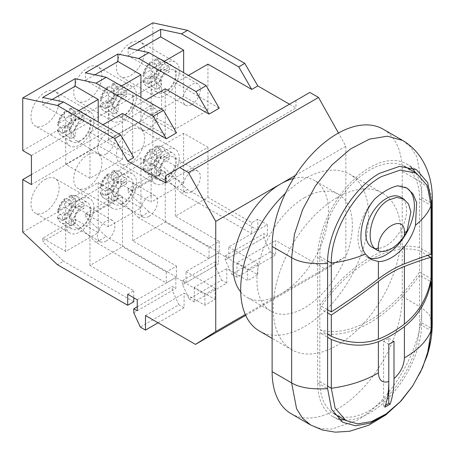 <?xml version="1.0" encoding="UTF-8"?>
<svg xmlns="http://www.w3.org/2000/svg" width="455" height="455" viewBox="0 0 455 455"><rect width="100%" height="100%" fill="white"/><g stroke="black" fill="none" stroke-linecap="round" stroke-linejoin="round"><path stroke-width="0.34" stroke-dasharray="2.27 1.71" d="M371.769 247.111A28.824 16.642 120 0 0 386.181 245.683A28.824 16.642 120 0 0 405.013 220.283A28.824 16.642 120 0 0 400.593 197.18M419.578 250.819A116.531 67.283 120 0 0 369.705 260.203A116.531 67.283 120 0 0 319.825 308.41L319.825 329.687A116.531 67.283 120 0 0 419.578 272.096L419.578 250.819L427.592 255.443M404.37 166.234A70.531 40.722 120 0 0 369.705 170.062A70.531 40.722 120 0 0 319.825 256.449L319.825 305.288L327.6 309.77M319.825 305.288A119.597 69.052 -60 0 1 369.705 257.701A119.597 69.052 -60 0 1 419.578 247.696L431.056 254.322M419.578 247.696L419.578 198.858A70.531 40.722 120 0 0 404.967 166.57M411.132 167.366A73.602 42.491 120 0 0 406.503 163.914A73.602 42.491 120 0 0 369.705 167.559A73.602 42.491 120 0 0 317.658 257.701L317.658 382.9A73.602 42.491 120 0 0 332.901 416.592A73.602 42.491 120 0 0 338.207 418.873M158.71 175.198A15.333 8.855 -60 0 1 156.543 176.199L156.543 166.433L148.091 171.319A15.333 8.855 -60 0 1 148.091 166.308L156.543 161.428L156.543 151.663A15.333 8.855 -60 0 1 158.71 150.161A15.333 8.855 -60 0 1 160.882 149.16L160.882 158.926L169.334 154.04A15.333 8.855 -60 0 1 169.334 159.051L160.882 163.931L160.882 173.696A15.333 8.855 -60 0 1 158.71 175.198M165.216 178.957A15.333 8.855 -60 0 1 157.549 179.714A15.333 8.855 -60 0 1 155.201 167.429A15.333 8.855 -60 0 1 165.216 153.915A15.333 8.855 -60 0 1 172.883 153.159A15.333 8.855 -60 0 1 175.232 165.444A15.333 8.855 -60 0 1 165.216 178.957M156.543 151.663L152.209 149.16A15.333 8.855 120 0 0 143.752 163.806L148.091 166.308M148.091 171.319L143.752 168.811A15.333 8.855 120 0 0 146.709 173.457A15.333 8.855 120 0 0 152.209 173.696L156.543 176.199M113.824 171.319L118.163 173.827A15.333 8.855 120 0 0 115.991 174.822A15.333 8.855 120 0 0 113.824 176.33L109.49 173.827A15.333 8.855 120 0 0 101.033 188.467L105.372 190.975A15.333 8.855 120 0 0 105.372 195.98L101.033 193.477A15.333 8.855 120 0 0 103.99 198.118A15.333 8.855 120 0 0 109.49 198.357L113.824 200.86A15.333 8.855 120 0 0 115.991 199.864A15.333 8.855 120 0 0 118.163 198.357L113.824 195.855A15.333 8.855 120 0 0 122.281 181.209L126.615 183.712A15.333 8.855 120 0 0 126.615 178.707L122.281 176.204A15.333 8.855 120 0 0 119.324 171.558A15.333 8.855 120 0 0 113.824 171.319L112.504 171.091L111.657 172.638L111.657 179.833L117.885 176.233L122.281 176.204M122.497 203.618A15.333 8.855 -60 0 1 114.831 204.38A15.333 8.855 -60 0 1 112.482 192.09A15.333 8.855 -60 0 1 122.497 178.582A15.333 8.855 -60 0 1 130.164 177.82A15.333 8.855 -60 0 1 132.513 190.105A15.333 8.855 -60 0 1 122.497 203.618M73.278 224.525A15.333 8.855 -60 0 1 71.105 225.526L71.105 215.761L62.653 220.647A15.333 8.855 -60 0 1 62.653 215.636L71.105 210.756L71.105 200.991A15.333 8.855 -60 0 1 73.278 199.489A15.333 8.855 -60 0 1 75.445 198.488L75.445 208.254L83.896 203.368A15.333 8.855 -60 0 1 83.896 208.379L75.445 213.258L75.445 223.024A15.333 8.855 -60 0 1 73.278 224.525M79.779 228.285A15.333 8.855 -60 0 1 72.112 229.041A15.333 8.855 -60 0 1 69.763 216.756A15.333 8.855 -60 0 1 79.779 203.243A15.333 8.855 -60 0 1 87.445 202.481A15.333 8.855 -60 0 1 89.8 214.771A15.333 8.855 -60 0 1 79.779 228.285M71.105 200.991L66.771 198.488A15.333 8.855 120 0 0 58.314 213.133L62.653 215.636M62.653 220.647L58.314 218.138A15.333 8.855 120 0 0 61.271 222.779A15.333 8.855 120 0 0 66.771 223.024L71.105 225.526M73.278 137.387A15.333 8.855 -60 0 1 71.105 138.388L71.105 128.629L62.653 133.508A15.333 8.855 -60 0 1 62.653 128.498L71.105 123.618L71.105 113.858A15.333 8.855 -60 0 1 73.278 112.351A15.333 8.855 -60 0 1 75.445 111.35L75.445 121.115L83.896 116.235A15.333 8.855 -60 0 1 83.896 121.24L75.445 126.12L75.445 135.886A15.333 8.855 -60 0 1 73.278 137.387M79.779 141.147A15.333 8.855 -60 0 1 72.112 141.903A15.333 8.855 -60 0 1 69.763 129.618A15.333 8.855 -60 0 1 79.779 116.105A15.333 8.855 -60 0 1 87.445 115.348A15.333 8.855 -60 0 1 89.8 127.633A15.333 8.855 -60 0 1 79.779 141.147M71.105 113.858L66.771 111.35A15.333 8.855 120 0 0 58.314 125.995L62.653 128.498M62.653 133.508L58.314 131.006A15.333 8.855 120 0 0 61.271 135.647A15.333 8.855 120 0 0 66.771 135.886L71.105 138.388M115.991 112.726A15.333 8.855 -60 0 1 113.824 113.727L113.824 103.962L105.372 108.842A15.333 8.855 -60 0 1 105.372 103.837L113.824 98.957L113.824 89.191A15.333 8.855 -60 0 1 115.991 87.69A15.333 8.855 -60 0 1 118.163 86.689L118.163 96.449L126.615 91.569A15.333 8.855 -60 0 1 126.615 96.579L118.163 101.459L118.163 111.219A15.333 8.855 -60 0 1 115.991 112.726M122.497 116.48A15.333 8.855 -60 0 1 114.831 117.242A15.333 8.855 -60 0 1 112.482 104.957A15.333 8.855 -60 0 1 122.497 91.444A15.333 8.855 -60 0 1 130.164 90.681A15.333 8.855 -60 0 1 132.513 102.972A15.333 8.855 -60 0 1 122.497 116.48M113.824 89.191L109.49 86.689A15.333 8.855 120 0 0 101.033 101.334L105.372 103.837M105.372 108.842L101.033 106.339A15.333 8.855 120 0 0 103.99 110.98A15.333 8.855 120 0 0 109.49 111.219L113.824 113.727M158.71 88.065A15.333 8.855 -60 0 1 156.543 89.061L156.543 79.301L148.091 84.181A15.333 8.855 -60 0 1 148.091 79.17L156.543 74.29L156.543 64.53A15.333 8.855 -60 0 1 158.71 63.023A15.333 8.855 -60 0 1 160.882 62.022L160.882 71.788L169.334 66.908A15.333 8.855 -60 0 1 169.334 71.913L160.882 76.793L160.882 86.558A15.333 8.855 -60 0 1 158.71 88.065M165.216 91.819A15.333 8.855 -60 0 1 157.549 92.581A15.333 8.855 -60 0 1 155.201 80.29A15.333 8.855 -60 0 1 165.216 66.777A15.333 8.855 -60 0 1 172.883 66.02A15.333 8.855 -60 0 1 175.232 78.305A15.333 8.855 -60 0 1 165.216 91.819M156.543 64.53L152.209 62.022A15.333 8.855 120 0 0 143.752 76.668L148.091 79.17M148.091 84.181L143.752 81.678A15.333 8.855 120 0 0 146.709 86.319A15.333 8.855 120 0 0 152.209 86.558L156.543 89.061M45.085 179.458A19.935 11.506 -60 0 1 55.049 178.468A19.935 11.506 -60 0 1 58.109 194.444A19.935 11.506 -60 0 1 45.085 212.007A19.935 11.506 -60 0 1 35.12 212.997A19.935 11.506 -60 0 1 32.06 197.021A19.935 11.506 -60 0 1 45.085 179.458M79.779 199.489A19.935 11.506 -60 0 1 89.749 198.499A19.935 11.506 -60 0 1 92.803 214.47A19.935 11.506 -60 0 1 79.779 232.039A19.935 11.506 -60 0 1 69.814 233.023A19.935 11.506 -60 0 1 66.76 217.052A19.935 11.506 -60 0 1 79.779 199.489M87.804 154.791A19.935 11.506 -60 0 1 97.768 153.807A19.935 11.506 -60 0 1 100.828 169.778A19.935 11.506 -60 0 1 87.804 187.346A19.935 11.506 -60 0 1 77.839 188.33A19.935 11.506 -60 0 1 74.779 172.36A19.935 11.506 -60 0 1 87.804 154.791M122.497 174.822A19.935 11.506 -60 0 1 132.468 173.838A19.935 11.506 -60 0 1 135.522 189.809A19.935 11.506 -60 0 1 122.497 207.372A19.935 11.506 -60 0 1 112.533 208.362A19.935 11.506 -60 0 1 109.479 192.391A19.935 11.506 -60 0 1 122.497 174.822M130.522 130.13A19.935 11.506 -60 0 1 140.487 129.14A19.935 11.506 -60 0 1 143.547 145.117A19.935 11.506 -60 0 1 130.522 162.68A19.935 11.506 -60 0 1 120.558 163.669A19.935 11.506 -60 0 1 117.498 147.693A19.935 11.506 -60 0 1 130.522 130.13M165.216 150.161A19.935 11.506 -60 0 1 175.186 149.172A19.935 11.506 -60 0 1 178.241 165.148A19.935 11.506 -60 0 1 165.216 182.711A19.935 11.506 -60 0 1 155.252 183.701A19.935 11.506 -60 0 1 152.198 167.724A19.935 11.506 -60 0 1 165.216 150.161M130.522 42.992A19.935 11.506 -60 0 1 140.487 42.008A19.935 11.506 -60 0 1 143.547 57.978A19.935 11.506 -60 0 1 130.522 75.541A19.935 11.506 -60 0 1 120.558 76.531A19.935 11.506 -60 0 1 117.498 60.56A19.935 11.506 -60 0 1 130.522 42.992M165.216 63.023A19.935 11.506 -60 0 1 175.186 62.039A19.935 11.506 -60 0 1 178.241 78.01A19.935 11.506 -60 0 1 165.216 95.573A19.935 11.506 -60 0 1 155.252 96.562A19.935 11.506 -60 0 1 152.198 80.592A19.935 11.506 -60 0 1 165.216 63.023M87.804 67.658A19.935 11.506 -60 0 1 97.768 66.669A19.935 11.506 -60 0 1 100.828 82.639A19.935 11.506 -60 0 1 87.804 100.208A19.935 11.506 -60 0 1 77.839 101.192A19.935 11.506 -60 0 1 74.779 85.221A19.935 11.506 -60 0 1 87.804 67.658M122.497 87.69A19.935 11.506 -60 0 1 132.468 86.7A19.935 11.506 -60 0 1 135.522 102.671A19.935 11.506 -60 0 1 122.497 120.239A19.935 11.506 -60 0 1 112.533 121.223A19.935 11.506 -60 0 1 109.479 105.253A19.935 11.506 -60 0 1 122.497 87.69M45.085 92.319A19.935 11.506 -60 0 1 55.049 91.33A19.935 11.506 -60 0 1 58.109 107.306A19.935 11.506 -60 0 1 45.085 124.869A19.935 11.506 -60 0 1 35.12 125.859A19.935 11.506 -60 0 1 32.06 109.882A19.935 11.506 -60 0 1 45.085 92.319M79.779 112.351A19.935 11.506 -60 0 1 89.749 111.361A19.935 11.506 -60 0 1 92.803 127.337A19.935 11.506 -60 0 1 79.779 144.9A19.935 11.506 -60 0 1 69.814 145.89A19.935 11.506 -60 0 1 66.76 129.914A19.935 11.506 -60 0 1 79.779 112.351M191.674 104.587A12.268 7.081 -60 0 1 185.538 105.196A12.268 7.081 -60 0 1 183.661 95.368A12.268 7.081 -60 0 1 191.674 84.556A12.268 7.081 -60 0 1 197.806 83.947A12.268 7.081 -60 0 1 199.688 93.781A12.268 7.081 -60 0 1 191.674 104.587M167.383 70.536A12.268 7.081 120 0 0 159.369 81.343A12.268 7.081 120 0 0 161.252 91.176A12.268 7.081 120 0 0 167.383 90.568A12.268 7.081 120 0 0 175.397 79.756A12.268 7.081 120 0 0 173.52 69.928A12.268 7.081 120 0 0 167.383 70.536M148.956 129.254A12.268 7.081 -60 0 1 142.819 129.857A12.268 7.081 -60 0 1 140.942 120.029A12.268 7.081 -60 0 1 148.956 109.223A12.268 7.081 -60 0 1 155.087 108.614A12.268 7.081 -60 0 1 156.969 118.442A12.268 7.081 -60 0 1 148.956 129.254M124.67 95.197A12.268 7.081 120 0 0 116.656 106.009A12.268 7.081 120 0 0 118.533 115.837A12.268 7.081 120 0 0 124.67 115.229A12.268 7.081 120 0 0 132.678 104.422A12.268 7.081 120 0 0 130.801 94.589A12.268 7.081 120 0 0 124.67 95.197M106.237 153.915A12.268 7.081 -60 0 1 100.1 154.524A12.268 7.081 -60 0 1 98.223 144.696A12.268 7.081 -60 0 1 106.237 133.884A12.268 7.081 -60 0 1 112.368 133.275A12.268 7.081 -60 0 1 114.25 143.103A12.268 7.081 -60 0 1 106.237 153.915M81.951 119.864A12.268 7.081 120 0 0 73.938 130.67A12.268 7.081 120 0 0 75.814 140.498A12.268 7.081 120 0 0 81.951 139.895A12.268 7.081 120 0 0 89.965 129.083A12.268 7.081 120 0 0 88.082 119.255A12.268 7.081 120 0 0 81.951 119.864M191.674 191.726A12.268 7.081 -60 0 1 185.538 192.334A12.268 7.081 -60 0 1 183.661 182.5A12.268 7.081 -60 0 1 191.674 171.694A12.268 7.081 -60 0 1 197.806 171.086A12.268 7.081 -60 0 1 199.688 180.914A12.268 7.081 -60 0 1 191.674 191.726M167.383 157.675A12.268 7.081 120 0 0 159.369 168.481A12.268 7.081 120 0 0 161.252 178.309A12.268 7.081 120 0 0 167.383 177.706A12.268 7.081 120 0 0 175.397 166.894A12.268 7.081 120 0 0 173.52 157.066A12.268 7.081 120 0 0 167.383 157.675M148.956 216.387A12.268 7.081 -60 0 1 142.819 216.995A12.268 7.081 -60 0 1 140.942 207.167A12.268 7.081 -60 0 1 148.956 196.355A12.268 7.081 -60 0 1 155.087 195.752A12.268 7.081 -60 0 1 156.969 205.58A12.268 7.081 -60 0 1 148.956 216.387M124.67 182.336A12.268 7.081 120 0 0 116.656 193.148A12.268 7.081 120 0 0 118.533 202.975A12.268 7.081 120 0 0 124.67 202.367A12.268 7.081 120 0 0 132.678 191.555A12.268 7.081 120 0 0 130.801 181.727A12.268 7.081 120 0 0 124.67 182.336M106.237 241.053A12.268 7.081 -60 0 1 100.1 241.662A12.268 7.081 -60 0 1 98.223 231.828A12.268 7.081 -60 0 1 106.237 221.022A12.268 7.081 -60 0 1 112.368 220.413A12.268 7.081 -60 0 1 114.25 230.241A12.268 7.081 -60 0 1 106.237 241.053M81.951 206.997A12.268 7.081 120 0 0 73.938 217.808A12.268 7.081 120 0 0 75.814 227.636A12.268 7.081 120 0 0 81.951 227.028A12.268 7.081 120 0 0 89.965 216.222A12.268 7.081 120 0 0 88.082 206.394A12.268 7.081 120 0 0 81.951 206.997M291.177 413.743A92.001 53.116 120 0 0 337.178 409.187A92.001 53.116 120 0 0 402.231 296.512L402.231 171.319A92.001 53.116 120 0 0 383.173 129.203M337.178 197.606A90.465 52.228 120 0 0 278.073 277.328A90.465 52.228 120 0 0 291.945 349.821A90.465 52.228 120 0 0 337.178 345.339A90.465 52.228 120 0 0 396.277 265.618A90.465 52.228 120 0 0 382.41 193.125A90.465 52.228 120 0 0 337.178 197.606M259.418 331.041A90.465 52.228 120 0 0 304.651 326.559A90.465 52.228 120 0 0 363.75 246.837A90.465 52.228 120 0 0 349.884 174.35A90.465 52.228 120 0 0 304.651 178.826A90.465 52.228 120 0 0 285.336 193.426M304.651 197.606A67.465 38.954 120 0 0 260.573 257.058A67.465 38.954 120 0 0 270.918 311.123A67.465 38.954 120 0 0 304.651 307.779A67.465 38.954 120 0 0 348.723 248.328A67.465 38.954 120 0 0 338.384 194.268A67.465 38.954 120 0 0 304.651 197.606M240.712 291.934A67.465 38.954 120 0 0 247.065 297.348A67.465 38.954 120 0 0 280.798 294.01L345.851 256.449L345.851 146.277L338.44 133.042M334.436 413.936A70.531 40.722 120 0 0 388.786 395.037A70.531 40.722 120 0 0 419.578 324.057L419.578 275.218L430.498 281.526M419.578 275.218A119.597 69.052 -60 0 1 319.825 332.81L327.6 337.297M319.825 332.81L319.825 381.643A70.531 40.722 120 0 0 333.845 413.584M154.376 73.039L154.376 80.234L156.543 84.056A15.333 8.855 120 0 0 165 69.41L160.604 69.444L154.376 73.039L160.882 76.793M154.376 68.034L160.604 64.434L165 64.4A15.333 8.855 120 0 0 162.043 59.759A15.333 8.855 120 0 0 156.543 59.52L155.223 59.286L154.376 60.839L154.376 68.034L160.882 71.788M143.752 76.668L142.881 75.251L143.808 74.131L150.036 70.536L150.036 63.342L150.548 61.982L152.209 62.022M101.033 101.334L100.163 99.918L101.09 98.798L107.317 95.197L107.317 88.003L107.829 86.643L109.49 86.689M109.49 111.219L107.317 107.403L107.317 100.208L101.09 103.803L100.174 105.31L101.033 106.339M111.657 97.706L111.657 104.895L113.824 108.717A15.333 8.855 120 0 0 122.281 94.071L117.885 94.105L111.657 97.706L118.163 101.459M58.314 125.995L57.444 124.579L58.371 123.459L64.599 119.864L64.599 112.669L65.111 111.304L66.771 111.35M66.771 135.886L64.599 132.064L64.599 124.869L58.371 128.469L57.455 129.976L58.314 131.006M68.938 122.367L68.938 129.561L71.105 133.383A15.333 8.855 120 0 0 79.562 118.738L75.166 118.772L68.938 122.367L75.445 126.12M68.938 209.505L68.938 216.694L71.105 220.516A15.333 8.855 120 0 0 79.562 205.876L75.166 205.905L68.938 209.505L75.445 213.258M68.938 204.494L75.166 200.9L79.562 200.865A15.333 8.855 120 0 0 76.605 196.224A15.333 8.855 120 0 0 71.105 195.986L69.786 195.752L68.938 197.299L68.938 204.494L75.445 208.254M58.314 213.133L57.444 211.717L58.371 210.597L64.599 206.997L64.599 199.808L65.111 198.443L66.771 198.488M101.033 188.467L100.163 187.05L101.09 185.93L107.317 182.336L107.317 175.141L107.829 173.782L109.49 173.827M109.49 198.357L107.317 194.535L107.317 187.341L101.09 190.941L100.174 192.448L101.033 193.477M122.281 181.209L117.885 181.244L111.657 184.838L111.657 192.033L113.824 195.855M154.376 160.177L154.376 167.372L156.543 171.188A15.333 8.855 120 0 0 165 156.548L160.604 156.577L154.376 160.177L160.882 163.931M154.376 155.166L160.604 151.572L165 151.538A15.333 8.855 120 0 0 162.043 146.897A15.333 8.855 120 0 0 156.543 146.658L155.223 146.425L154.376 147.977L154.376 155.166L160.882 158.926M143.752 163.806L142.881 162.389L143.808 161.269L150.036 157.675L150.036 150.48L150.548 149.115L152.209 149.16M152.209 86.558L150.036 82.736L150.036 75.541L143.808 79.142L142.893 80.649L143.752 81.678M182.563 284.62L182.563 280.616L186.032 282.618L218.559 263.837L215.09 261.835L215.09 265.839L221.596 280.115L189.07 298.889L182.563 284.62L215.09 265.839M186.032 282.618L186.032 271.601L218.559 252.821L218.559 263.837M270.389 251.945L231.788 274.228L225.282 259.959L225.282 255.949L228.751 257.951L267.352 235.667L263.883 233.665L263.883 237.669L270.389 251.945L275.594 254.948L275.594 240.428L325.564 269.28L345.851 256.449M228.751 257.951L228.751 246.934L267.352 224.651L267.352 235.667M182.563 280.616L215.09 261.835M225.282 255.949L263.883 233.665M225.282 259.959L263.883 237.669M189.07 298.889L194.274 301.898L226.8 283.118L221.596 280.115M231.788 274.228L236.992 277.231L275.594 254.948M158.061 322.805L184.082 307.779L184.082 293.259L204.898 305.277L215.09 299.39L194.274 287.372L226.8 268.592L247.617 280.616L257.809 274.729L236.992 262.711L275.594 240.428M194.274 287.372L194.274 301.898M226.8 283.118L226.8 268.592M236.992 262.711L236.992 277.231M78.698 110.724L65.685 118.232L42.702 104.963L42.702 97.45M52.16 99.503L42.702 104.963M89.971 178.326L65.685 164.306L98.212 145.526L122.497 159.551L89.971 178.326L89.971 132.257L102.984 124.744M89.971 132.257L133.776 157.544M165.87 183.086L295.977 107.966L289.471 104.212M175.408 129.004L151.123 114.978L183.649 96.198L207.935 110.224L175.408 129.004L175.408 82.929L188.421 75.416M175.408 82.929L219.213 108.216M132.689 153.665L108.404 139.645L140.931 120.865L165.216 134.885L132.689 153.665L132.689 107.59L145.702 100.083M132.689 107.59L176.494 132.883M121.417 86.058L108.404 93.571L85.421 80.302L85.421 72.789M94.879 74.836L85.421 80.302M164.136 61.397L151.123 68.91L128.139 55.635L128.139 48.128M137.598 50.175L128.139 55.635M122.497 196.606L89.971 215.386L65.685 201.366L98.212 182.586L122.497 196.606L122.497 246.684L166.302 271.976L176.494 266.09L132.689 240.803L165.216 222.023L209.021 247.31L219.213 241.429L175.408 216.136L207.935 197.362L251.74 222.649L257.809 219.145L267.352 224.651M228.751 246.934L257.809 263.712L247.617 269.599L218.559 252.821M186.032 271.601L215.09 288.373L204.898 294.26L175.84 277.482L175.84 288.498L172.371 286.496L172.371 290.506L178.878 304.776L140.282 327.06M137.245 299.771L175.84 277.482M127.701 294.26L133.776 290.756L89.971 265.464L122.497 246.684M75.229 219.395L98.212 232.664L65.685 251.444L42.702 238.17L75.229 219.395L75.229 222.899L42.702 241.679L63.518 261.21L57.444 264.713M117.947 194.729L140.931 208.003L108.404 226.778L85.421 213.509L117.947 194.729L117.947 198.238L85.421 217.012L106.237 236.543L96.045 242.43L166.302 282.993L176.494 277.106L106.237 236.543M133.776 301.773L63.518 261.21M209.021 258.326L219.213 252.445L148.956 211.882L138.764 217.769L209.021 258.326L209.021 247.31M133.776 290.756L133.776 297.763M166.302 271.976L166.302 282.993M176.494 266.09L176.494 277.106M219.213 241.429L219.213 252.445M245.29 314.507L280.798 294.01A67.465 38.954 120 0 0 324.87 234.558A67.465 38.954 120 0 0 314.53 180.493A67.465 38.954 120 0 0 293.447 178.502M22.75 150.537L152.857 75.416L161.531 80.427L161.531 109.473L152.857 104.462L152.857 157.049L187.551 189.599L257.809 230.162L257.809 219.145M31.423 155.542L161.531 80.427M31.423 184.588L161.531 109.473M31.423 174.572L152.857 104.462M22.75 232.164L152.857 157.049M151.123 152.038L183.649 133.258L207.935 147.283L175.408 166.058L151.123 152.038L151.123 202.117L128.139 188.848L160.666 170.068L160.666 173.571L181.482 193.102L187.551 189.599M160.666 173.571L128.139 192.351L148.956 211.882M138.764 217.769L117.947 198.238M96.045 242.43L75.229 222.899M181.482 193.102L251.74 233.665L257.809 230.162M251.74 222.649L251.74 233.665M160.666 170.068L183.649 183.337L151.123 202.117M137.245 310.788L175.84 288.498M137.245 306.778L172.371 286.496M133.776 312.79L172.371 290.506M184.082 307.779L178.878 304.776M145.486 315.542L184.082 293.259M245.689 315.395L325.564 269.28M295.409 175.402L345.851 146.277M309.855 92.445L295.977 100.458L295.977 107.966M165.87 175.573L295.977 100.458M152.857 22.835L152.857 75.416M412.423 386.329L420.05 373.123M108.404 139.645L108.404 93.571M140.931 120.865L140.931 97.325M165.216 134.885L165.216 88.816M98.212 145.526L98.212 121.991M122.497 159.551L122.497 113.477M65.685 164.306L65.685 118.232M151.123 114.978L151.123 68.91M183.649 96.198L183.649 72.663M207.935 110.224L207.935 64.149M128.139 188.848L128.139 192.351M175.408 166.058L175.408 216.136M207.935 147.283L207.935 197.362M183.649 133.258L183.649 183.337M85.421 213.509L85.421 217.012M108.404 176.699L140.931 157.925L165.216 171.944L132.689 190.725L108.404 176.699L108.404 226.778M132.689 190.725L132.689 240.803M165.216 171.944L165.216 222.023M140.931 157.925L140.931 208.003M42.702 238.17L42.702 241.679M65.685 201.366L65.685 251.444M89.971 215.386L89.971 265.464M98.212 182.586L98.212 232.664M257.809 263.712L257.809 274.729M247.617 269.599L247.617 280.616M215.09 288.373L215.09 299.39M204.898 294.26L204.898 305.277M160.882 86.558L156.543 84.056M165 69.41L169.334 71.913M169.334 66.908L165 64.4M156.543 59.52L160.882 62.022M118.163 111.219L113.824 108.717M122.281 94.071L126.615 96.579M126.615 91.569L122.281 89.066A15.333 8.855 120 0 0 119.324 84.425A15.333 8.855 120 0 0 113.824 84.186L118.163 86.689M113.824 84.186L112.504 83.953L111.657 85.5L111.657 92.695L117.885 89.1L122.281 89.066M75.445 135.886L71.105 133.383M79.562 118.738L83.896 121.24M83.896 116.235L79.562 113.727A15.333 8.855 120 0 0 76.605 109.086A15.333 8.855 120 0 0 71.105 108.847L75.445 111.35M71.105 108.847L69.786 108.614L68.938 110.167L68.938 117.356L75.166 113.761L79.562 113.727M75.445 223.024L71.105 220.516M79.562 205.876L83.896 208.379M83.896 203.368L79.562 200.865M71.105 195.986L75.445 198.488M66.771 223.024L64.599 219.202L64.599 212.007L58.371 215.602L57.455 217.109L58.314 218.138M160.882 173.696L156.543 171.188M165 156.548L169.334 159.051M169.334 154.04L165 151.538M156.543 146.658L160.882 149.16M152.209 173.696L150.036 169.874L150.036 162.68L143.808 166.274L142.893 167.787L143.752 168.811M156.543 79.301L150.036 75.541M156.543 74.29L150.036 70.536M113.824 98.957L107.317 95.197M113.824 103.962L107.317 100.208M118.163 96.449L111.657 92.695M71.105 123.618L64.599 119.864M71.105 128.629L64.599 124.869M75.445 121.115L68.938 117.356M156.543 161.428L150.036 157.675M156.543 166.433L150.036 162.68M105.372 190.975L113.824 186.089L113.824 176.33M118.163 173.827L118.163 183.587L126.615 178.707M126.615 183.712L118.163 188.597L118.163 198.357M113.824 200.86L113.824 191.1L105.372 195.98M118.163 183.587L111.657 179.833M113.824 186.089L107.317 182.336M113.824 191.1L107.317 187.341M118.163 188.597L111.657 184.838M71.105 210.756L64.599 206.997M71.105 215.761L64.599 212.007M344.947 420.005A73.602 42.491 120 0 0 421.745 322.805L421.745 197.606A73.602 42.491 120 0 0 415.483 172.638M419.578 272.096L431.056 278.727M319.825 329.687L327.6 334.175M319.825 308.41L327.6 312.892M374.721 199.023A39.864 23.017 120 0 0 366.252 256.671A39.864 23.017 120 0 0 368.715 257.78M406.469 187.83A39.864 23.017 120 0 0 406.116 187.619A39.864 23.017 120 0 0 397.642 185.788M388.786 381.591L388.786 338.327L383.582 341.33L383.582 406.434L384.896 407.191M383.582 341.33L388.786 344.338M388.786 338.327L393.99 341.33M383.582 406.434L385.533 405.308M419.578 198.858L431.056 205.489M317.658 257.701L327.6 263.439M402.692 140.47L410.78 147.187L416.791 156.696L421.745 182.586L421.745 307.779C422.638 347.404 391.454 401.418 356.692 420.454L331.797 429.111L320.553 428.655L310.691 425.015M432.25 323.937L429.361 314.57L421.745 307.779L402.231 296.512M419.578 324.057L431.056 330.683M319.825 381.643L327.6 386.13M319.825 256.449L327.64 260.96M160.604 69.444A12.268 7.081 -60 0 1 154.376 80.234M154.376 60.839A12.268 7.081 -60 0 1 160.604 64.434M143.808 74.131A12.268 7.081 -60 0 1 150.036 63.342M101.09 98.798A12.268 7.081 -60 0 1 107.317 88.003M107.317 107.403A12.268 7.081 -60 0 1 101.09 103.803M117.885 94.105A12.268 7.081 -60 0 1 111.657 104.895M58.371 123.459A12.268 7.081 -60 0 1 64.599 112.669M64.599 132.064A12.268 7.081 -60 0 1 58.371 128.469M75.166 118.772A12.268 7.081 -60 0 1 68.938 129.561M75.166 205.905A12.268 7.081 -60 0 1 68.938 216.694M68.938 197.299A12.268 7.081 -60 0 1 75.166 200.9M58.371 210.597A12.268 7.081 -60 0 1 64.599 199.808M101.09 185.93A12.268 7.081 -60 0 1 107.317 175.141M107.317 194.535A12.268 7.081 -60 0 1 101.09 190.941M117.885 181.244A12.268 7.081 -60 0 1 111.657 192.033M160.604 156.577A12.268 7.081 -60 0 1 154.376 167.372M154.376 147.977A12.268 7.081 -60 0 1 160.604 151.572M143.808 161.269A12.268 7.081 -60 0 1 150.036 150.48M111.657 172.638A12.268 7.081 -60 0 1 117.885 176.233M150.036 82.736A12.268 7.081 -60 0 1 143.808 79.142M432.25 198.744L429.361 189.371L421.745 182.586L402.231 171.319M111.657 85.5A12.268 7.081 -60 0 1 117.885 89.1M68.938 110.167A12.268 7.081 -60 0 1 75.166 113.761M64.599 219.202A12.268 7.081 -60 0 1 58.371 215.602M150.036 169.874A12.268 7.081 -60 0 1 143.808 166.274M421.745 197.606L431.004 202.953M421.745 322.805L431.056 328.18M317.658 382.9L327.6 388.633M142.887 167.787C143.228 170.039 144.502 171.927 146.709 173.457L157.549 179.714M100.168 192.448C100.509 194.7 101.784 196.594 103.99 198.118L114.831 204.38M57.449 217.109C57.791 219.367 59.065 221.255 61.271 222.779L72.112 229.041M57.449 129.976C57.791 132.229 59.065 134.117 61.271 135.647L72.112 141.903M100.168 105.31C100.509 107.568 101.784 109.456 103.99 110.98L114.831 117.242M142.887 80.649C143.24 82.924 144.514 84.818 146.709 86.319L157.549 92.581M89.749 198.499L55.049 178.468M132.468 173.838L97.768 153.807M175.186 149.172L140.487 129.14M175.186 62.039L140.487 42.008M132.468 86.7L97.768 66.669M89.749 111.361L55.049 91.33M185.538 105.196L161.252 91.176M142.819 129.857L118.533 115.837M100.1 154.524L75.814 140.498M185.538 192.334L161.252 178.309M142.819 216.995L118.533 202.975M100.1 241.662L75.814 227.636M291.945 349.821L272.124 338.378M270.918 311.123L247.065 297.348M69.786 195.752C71.907 194.916 74.176 195.076 76.605 196.224L87.445 202.481M65.111 198.443C61.055 202.003 58.502 206.428 57.444 211.717M112.504 171.086C114.626 170.255 116.895 170.409 119.324 171.558L130.164 177.82M107.829 173.782C103.774 177.336 101.22 181.761 100.163 187.05M155.223 146.425C157.345 145.589 159.614 145.748 162.043 146.897L172.883 153.159M150.548 149.115C146.493 152.675 143.939 157.1 142.881 162.389M65.111 111.304C61.055 114.865 58.502 119.29 57.444 124.579M107.829 86.643C103.774 90.204 101.22 94.623 100.163 99.918M155.223 59.286C157.345 58.45 159.614 58.61 162.043 59.759L172.883 66.02M338.384 194.268L314.53 180.493M382.41 193.125L349.884 174.35M112.368 220.413L88.082 206.394M155.087 195.752L130.801 181.727M197.806 171.086L173.52 157.066M112.368 133.275L88.082 119.255M155.087 108.614L130.801 94.589M197.806 83.947L173.52 69.928M69.814 145.89L35.12 125.859M112.533 121.223L77.839 101.192M155.252 96.562L120.558 76.531M155.252 183.701L120.558 163.669M112.533 208.362L77.839 188.33M69.814 233.023L35.12 212.997M112.504 83.953C114.626 83.117 116.895 83.276 119.324 84.425L130.164 90.681M69.786 108.614C71.907 107.778 74.176 107.937 76.605 109.086L87.445 115.348M150.548 61.982C146.493 65.537 143.939 69.962 142.881 75.251M406.503 163.914L416.439 169.652M332.901 416.592L342.842 422.325M366.252 256.671L371.143 259.498M406.116 187.619L406.872 188.057"/><path stroke-width="0.68" d="M403.665 198.954L400.593 197.18A28.824 16.642 120 0 0 386.181 198.607A28.824 16.642 120 0 0 367.35 224.014A28.824 16.642 120 0 0 371.769 247.111L378.378 250.779A28.824 16.642 120 0 0 391.385 248.686A28.824 16.642 120 0 0 404.398 235.758L407.032 231.089L410.859 211.768L408.505 203.988L403.665 198.954L396.589 197.396L388.615 200.012C371.928 208.623 364.091 241.321 375.648 249.203L376.962 250.108M327.6 312.892L331.308 315.036C348.212 303.786 363.903 292.588 378.378 281.429A116.531 67.283 -60 0 1 391.385 272.727A116.531 67.283 -60 0 1 404.398 266.408C418.583 261.011 427.472 258.025 431.056 257.445L427.592 255.443M327.6 309.77L331.308 311.914C348.291 300.943 363.983 289.937 378.378 278.898A119.597 69.052 120 0 1 391.385 270.219A119.597 69.052 120 0 1 404.398 263.872L404.398 246.513C409.523 240.251 413.214 233.142 415.46 225.197L416.643 202.6L412.964 193.858L406.872 188.057L397.642 185.788C390.003 187.648 382.365 192.061 374.721 199.023C361.02 214.851 356.72 241.929 365.445 254.072L371.143 259.498L378.378 261.54A39.864 23.017 120 0 0 404.398 246.513M404.398 263.872C418.554 258.429 427.438 255.244 431.056 254.322L431.056 205.489L427.251 185.617L416.45 173.201L404.967 166.57A70.531 40.722 120 0 0 404.37 166.234M416.45 173.201L400.269 170.056L381.182 176.694C354.519 191.345 330.66 232.556 331.308 263.075L331.308 311.914M420.05 373.123L427.08 355.907L431.681 328.544L431.681 203.345L427.711 182.609L416.439 169.652L399.558 166.371L379.641 173.298C351.817 188.586 326.923 231.584 327.6 263.439L327.6 388.633L331.57 409.375L342.842 422.325L355.469 425.761L370.29 423.099L385.954 414.59L401.037 401.014L412.423 386.329M285.336 193.426A90.465 52.228 120 0 0 259.418 331.041L272.124 338.378M215.744 221.397L188.421 172.57L179.748 167.559L165.87 175.573L165.87 183.086L127.701 161.053L114.694 138.513L57.444 105.463L22.75 97.95L22.75 150.537L31.423 155.542L31.423 184.588L22.75 179.583L22.75 232.164L57.444 264.713L127.701 305.277L127.701 294.26L137.245 299.771L137.245 310.788L133.776 308.78L133.776 312.79L140.282 327.06L145.486 330.068L145.486 315.542L195.457 344.395L215.744 331.57L215.744 221.397L280.798 183.837A67.465 38.954 120 0 0 238.903 236.754A67.465 38.954 120 0 0 240.712 291.934M430.498 281.526L431.056 281.85L431.056 330.683C426.716 341.182 417.832 350.242 404.398 357.858L404.398 326.65C418.554 315.474 427.444 300.539 431.056 281.85M327.6 337.297L331.308 339.436L331.308 388.274L335.113 408.146L345.914 420.562L357.67 423.844L371.451 421.58L386.056 413.976L400.235 401.702L412.782 385.789L422.615 367.6L428.894 348.706L431.056 330.683M388.786 344.338L388.786 381.591C388.82 391.141 387.524 399.678 384.896 407.191L390.1 404.188C392.728 396.669 394.024 388.138 393.99 378.588L393.99 341.33L388.786 344.338M331.308 339.436C348.297 346.238 363.989 346.983 378.378 341.671A119.597 69.052 120 0 0 404.398 326.65M431.056 257.445L431.056 278.727C427.49 297.672 418.6 312.801 404.398 324.114A116.531 67.283 -60 0 1 378.378 339.14C363.937 344.384 348.246 343.445 331.308 336.313L327.6 334.175M98.212 121.991L98.212 99.457L78.698 110.724M98.212 99.457L75.229 86.183L52.16 99.503M102.984 124.744L122.497 113.477L166.302 138.764L176.494 132.883L163.481 110.349L153.289 116.23L166.302 138.764M127.701 161.053L133.776 157.544L120.763 135.01L114.694 138.513M289.471 104.212L257.809 85.932L244.801 63.399L187.551 30.348L152.857 22.835L22.75 97.95M244.801 63.399L238.727 66.902L251.74 89.442L257.809 85.932M251.74 89.442L207.935 64.149L188.421 75.416M209.021 114.103L219.213 108.216L206.2 85.682L196.008 91.569L209.021 114.103L165.216 88.816L145.702 100.083M140.931 97.325L140.931 74.791L121.417 86.058M140.931 74.791L117.947 61.522L94.879 74.836M183.649 72.663L183.649 50.13L164.136 61.397M183.649 50.13L160.666 36.861L137.598 50.175M127.701 305.277L133.776 301.773L133.776 297.763M196.008 91.569L138.764 58.519L148.956 52.632L206.2 85.682M153.289 116.23L96.045 83.18L106.237 77.293L163.481 110.349M57.444 105.463L63.518 101.96L120.763 135.01M215.744 331.57L245.29 314.507M22.75 179.583L31.423 174.572M133.776 308.78L137.245 306.778M145.486 330.068L158.061 322.805M195.457 344.395L245.689 315.395M293.447 178.502A67.465 38.954 120 0 0 280.798 183.837L295.409 175.402M338.44 133.042L318.528 97.45L309.855 92.445L179.748 167.559M188.421 172.57L318.528 97.45M238.727 66.902L181.482 33.852L187.551 30.348M148.956 52.632L128.139 48.128L160.666 29.348L181.482 33.852M63.518 101.96L42.702 97.45L75.229 78.675L96.045 83.18M106.237 77.293L85.421 72.789L117.947 54.008L138.764 58.519M327.6 388.633C311.533 389.582 299.544 387.671 291.638 382.9L291.638 257.701L294.442 234.28L302.603 209.641L315.423 185.902L331.797 165.114L350.316 149.069L369.38 139.145L387.359 136.193L402.692 140.47L383.173 129.203A92.001 53.116 120 0 0 312.278 153.847A92.001 53.116 120 0 0 272.124 246.434L272.124 371.627A92.001 53.116 120 0 0 291.177 413.743L310.691 425.015L302.603 418.299L296.592 408.783L291.638 382.9L272.124 371.627M117.947 61.522L117.947 54.008M75.229 86.183L75.229 78.675M160.666 36.861L160.666 29.348M415.483 172.638A73.602 42.491 120 0 0 411.132 167.366M338.207 418.873A73.602 42.491 120 0 0 344.947 420.005M333.845 413.584A70.531 40.722 120 0 0 334.436 413.936L345.914 420.562M331.308 315.036L331.308 336.313M368.715 257.78A39.864 23.017 120 0 0 407.083 231.925A39.864 23.017 120 0 0 406.469 187.83M385.533 405.308L388.786 403.431L388.786 381.591C382.302 383.269 378.833 380.363 378.378 372.884C365.183 380.636 349.491 385.766 331.308 388.274L327.6 386.13M388.786 403.431L390.1 404.188M327.64 260.96L331.308 263.075C343.377 261.591 354.758 258.588 365.445 254.072M393.99 378.588C400.474 372.781 403.943 365.871 404.398 357.858M378.378 341.671L378.378 372.884M404.398 324.114L404.398 266.408M378.378 281.429L378.378 339.14M378.378 261.54L378.378 278.898M431.056 205.489C428.479 212.457 423.281 219.026 415.46 225.197M327.6 263.439C311.533 264.383 299.544 262.472 291.638 257.701L272.124 246.434M427.08 355.907C430.47 345.334 432.193 334.681 432.25 323.937L432.25 198.744L431.681 203.345L431.004 202.953M432.25 323.937L431.681 328.544L431.056 328.18M407.032 231.089L404.398 232.664C405.206 212.815 377.565 228.768 378.378 247.685L375.648 249.203M378.378 247.685L378.378 250.779M404.398 235.758L404.398 232.664M432.25 198.744C432.637 177.393 423.929 152.943 402.692 140.47M401.037 401.014L385.874 414.88L368.658 425.249L349.542 431.283L335.386 432.165L322.561 430.043L310.691 425.015"/></g></svg>
